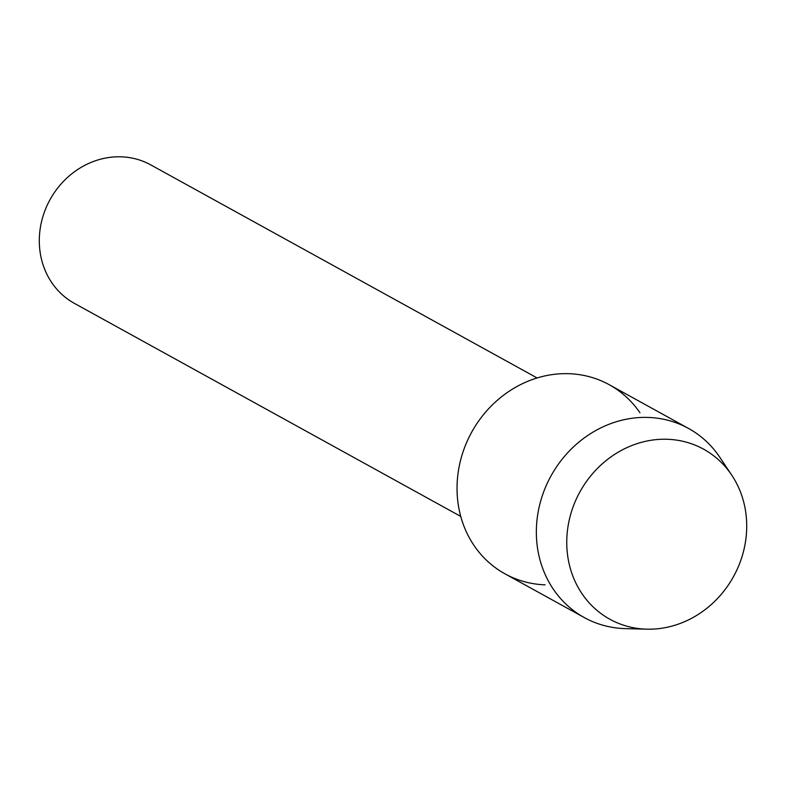 <?xml version="1.0" encoding="UTF-8"?>
<svg xmlns="http://www.w3.org/2000/svg" width="786" height="786" viewBox="0 0 786 786"><rect width="100%" height="100%" fill="white"/><g stroke="black" fill="none" stroke-linecap="round" stroke-linejoin="round"><path stroke-width="1.18" d="M667.55 439.286A97.091 87.708 118.9 0 0 567.404 530.933A97.091 87.708 118.9 0 0 645.915 629.144A97.091 87.708 118.9 0 0 746.061 537.506A97.091 87.708 118.9 0 0 667.55 439.286A97.091 87.708 118.9 0 0 567.404 530.933A97.091 87.708 118.9 0 0 645.915 629.144A97.091 87.708 118.9 0 0 646.819 629.173A97.091 87.708 118.9 0 0 733.535 576.57A97.091 87.708 118.9 0 0 731.756 475.166A97.091 87.708 118.9 0 0 667.55 439.286M639.961 412.768A107.977 97.543 118.9 0 0 569.123 373.704A107.977 97.543 118.9 0 0 457.757 475.618A107.977 97.543 118.9 0 0 545.071 584.843M537.113 377.958L150.765 164.893A79.072 71.428 118.9 0 0 121.388 156.827A79.072 71.428 118.9 0 0 43.358 215.118A79.072 71.428 118.9 0 0 74.395 303.367L460.753 516.431M731.756 475.166L719.848 457.344A107.977 97.543 118.9 0 0 688.565 428.468A107.977 97.543 118.9 0 0 648.45 417.445A107.977 97.543 118.9 0 0 541.888 497.047A107.977 97.543 118.9 0 0 584.283 617.57A107.977 97.543 118.9 0 0 624.398 628.584A107.977 97.543 118.9 0 0 625.401 628.623L646.819 629.173M688.565 428.468L609.238 384.718A107.977 97.543 118.9 0 0 569.123 373.704A107.977 97.543 118.9 0 0 462.571 453.306A107.977 97.543 118.9 0 0 504.956 573.819L584.283 617.57"/></g></svg>
